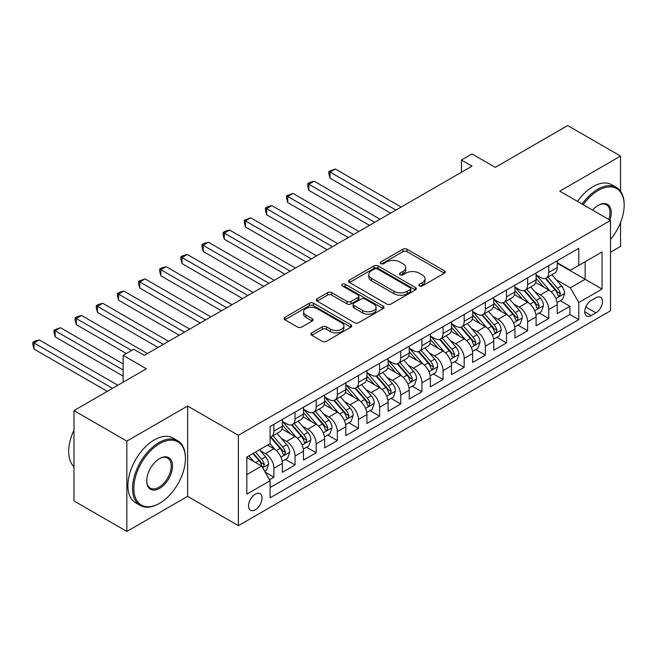 <?xml version="1.0" encoding="UTF-8"?>
<svg xmlns="http://www.w3.org/2000/svg" width="657" height="657" viewBox="0 0 657 657"><rect width="100%" height="100%" fill="white"/><g stroke="black" fill="none" stroke-linecap="round" stroke-linejoin="round"><path stroke-width="0.99" d="M419.429 285.926A2.053 1.183 0 0 0 422.336 285.926L444.387 273.197A2.932 1.692 0 0 0 445.241 271.998A2.932 1.692 0 0 0 444.387 270.799L407.028 249.233A2.932 1.692 0 0 0 402.872 249.233L380.822 261.962A2.053 1.183 0 0 0 380.222 262.808A2.053 1.183 0 0 0 380.822 263.646A2.053 1.183 0 0 0 383.729 263.646L386.587 261.995A9.395 5.42 0 0 1 399.867 261.995L402.979 263.794A9.395 5.42 0 0 1 405.73 267.629A9.395 5.42 0 0 1 402.979 271.464L400.121 273.107A2.053 1.183 0 0 0 399.522 273.944A2.053 1.183 0 0 0 400.121 274.79A2.053 1.183 0 0 0 403.028 274.79L405.886 273.14A9.395 5.42 0 0 1 419.166 273.14L422.279 274.938A9.395 5.42 0 0 1 425.03 278.773A9.395 5.42 0 0 1 422.279 282.609L419.429 284.251A2.053 1.183 0 0 0 418.829 285.089A2.053 1.183 0 0 0 419.429 285.926L419.429 284.251M255.286 509.783A9.568 5.527 120 0 0 261.535 501.348A9.568 5.527 120 0 0 260.073 493.686A9.568 5.527 120 0 0 255.286 494.154A9.568 5.527 120 0 0 249.036 502.589A9.568 5.527 120 0 0 250.506 510.259A9.568 5.527 120 0 0 255.286 509.783M311.763 332.869A2.932 1.692 0 0 0 310.901 334.068A2.932 1.692 0 0 0 311.763 335.267L322.242 341.32A2.932 1.692 0 0 0 326.398 341.32L350.887 327.178A2.932 1.692 0 0 0 351.741 325.979A2.932 1.692 0 0 0 350.887 324.78L313.529 303.214A2.932 1.692 0 0 0 309.373 303.214L284.883 317.356A2.932 1.692 0 0 0 284.029 318.555A2.932 1.692 0 0 0 284.883 319.754L297.547 327.063A2.932 1.692 0 0 0 301.694 327.063L312.182 321.01A2.932 1.692 0 0 0 313.036 319.811A2.932 1.692 0 0 0 312.182 318.612L305.899 314.99A7.851 4.533 0 0 1 303.6 311.779A7.851 4.533 0 0 1 308.445 307.591A7.851 4.533 0 0 1 317.002 308.576L341.599 322.776A7.851 4.533 0 0 1 343.898 325.979A7.851 4.533 0 0 1 339.053 330.167A7.851 4.533 0 0 1 330.496 329.19L326.398 326.825A2.932 1.692 0 0 0 322.242 326.825L311.763 332.869L311.763 335.267M620.553 191.244L620.553 156.07L567.697 125.553L495.279 167.363L472.013 153.935L461.444 160.037L472.013 166.139L144.277 355.355L133.708 349.253L123.138 355.355L123.138 382.21M126.834 441.118L126.834 531.447L187.623 496.355L187.623 406.018L126.834 441.118L73.978 410.592L146.396 368.782L123.138 355.355M187.623 406.018L238.376 435.312L610.509 220.465L610.509 310.802L238.376 525.649L238.376 435.312M620.553 156.07L559.764 191.162L610.509 220.465M386.792 304.051A2.932 1.692 0 0 0 390.94 304.051L415.429 289.918A2.932 1.692 0 0 0 416.292 288.719A2.932 1.692 0 0 0 415.429 287.52L378.071 265.954A2.932 1.692 0 0 0 373.923 265.954L349.434 280.087A2.932 1.692 0 0 0 348.571 281.286A2.932 1.692 0 0 0 349.434 282.485L386.792 304.051M343.094 286.378A2.053 1.183 0 0 1 345.18 286.666L345.18 284.226L383.162 306.154A2.932 1.692 0 0 1 384.017 307.353A2.932 1.692 0 0 1 383.162 308.544L358.665 322.686A2.932 1.692 0 0 1 354.517 322.686L317.159 301.12L317.159 298.721A2.932 1.692 0 0 0 316.296 299.921A2.932 1.692 0 0 0 317.159 301.12M317.159 298.721L327.638 292.669A2.932 1.692 0 0 1 331.793 292.669L346.945 301.415A2.932 1.692 0 0 0 351.093 301.415L358.049 297.407A2.932 1.692 0 0 0 358.903 296.208A2.932 1.692 0 0 0 358.049 295.009L342.272 285.902A2.053 1.183 0 0 1 341.673 285.064A2.053 1.183 0 0 1 342.938 283.964A2.053 1.183 0 0 1 345.18 284.226M126.834 531.447L73.978 500.93L73.978 410.592M610.509 252.206L620.553 246.408L620.553 222.509M269.51 479.725L273.895 477.187L265.124 472.12M260.131 450.562L265.436 453.626A11.957 6.907 60 0 1 273.895 468.277L282.354 463.39L282.354 472.309L295.042 464.984L285.417 459.424M281.27 438.359L286.583 441.422A11.957 6.907 60 0 1 295.042 456.073L303.493 451.187L303.493 460.097L316.181 452.772L306.564 447.22M302.417 426.147L307.722 429.21A11.957 6.907 60 0 1 316.181 443.861L324.64 438.975L324.64 447.893L337.328 440.568L327.703 435.008M323.564 413.943L328.87 417.006A11.957 6.907 60 0 1 337.328 431.657L345.787 426.771L345.787 435.681L358.476 428.356L348.851 422.804M344.703 401.731L350.017 404.794A11.957 6.907 60 0 1 358.476 419.445L366.926 414.567L366.926 423.478L379.615 416.152L369.998 410.592M365.85 389.527L371.156 392.59A11.957 6.907 60 0 1 379.615 407.241L388.073 402.355L388.073 411.266L400.762 403.94L391.137 398.388M386.998 377.315L392.303 380.378A11.957 6.907 60 0 1 400.762 395.029L409.221 390.151L409.221 399.062L421.909 391.736L412.284 386.185M408.137 365.111L413.45 368.175A11.957 6.907 60 0 1 421.909 382.826L430.36 377.939L430.36 386.85L443.048 379.524L433.431 373.973M429.284 352.899L434.589 355.971A11.957 6.907 60 0 1 443.048 370.614L451.507 365.735L451.507 374.646L464.195 367.32L454.57 361.769M450.431 340.696L455.736 343.759A11.957 6.907 60 0 1 464.195 358.41L472.654 353.523L472.654 362.434L485.334 355.117L475.717 349.557M471.57 328.484L476.883 331.555A11.957 6.907 60 0 1 485.334 346.198L493.793 341.32L493.793 350.23L506.481 342.905L496.864 337.353M492.717 316.28L498.022 319.343A11.957 6.907 60 0 1 506.481 333.994L514.94 329.108L514.94 338.018L527.628 330.701L518.003 325.141M513.856 304.076L519.17 307.139A11.957 6.907 60 0 1 527.628 321.782L536.087 316.904L536.087 325.815L548.767 318.489L548.767 309.578A11.957 6.907 -120 0 0 540.317 294.927L535.003 291.864M539.151 312.937L548.767 318.489M282.354 463.39A11.957 6.907 -120 0 0 273.895 448.747L267.555 445.085M303.493 451.187A11.957 6.907 -120 0 0 295.042 436.535L281.96 428.988M324.64 438.975A11.957 6.907 -120 0 0 316.181 424.332L303.107 416.776M345.787 426.771A11.957 6.907 -120 0 0 337.328 412.12L324.254 404.572M366.926 414.567A11.957 6.907 -120 0 0 358.476 399.916L345.393 392.369M388.073 402.355A11.957 6.907 -120 0 0 379.615 387.704L366.54 380.157M409.221 390.151A11.957 6.907 -120 0 0 400.762 375.5L387.687 367.953M430.36 377.939A11.957 6.907 -120 0 0 421.909 363.288L408.826 355.741M451.507 365.735A11.957 6.907 -120 0 0 443.048 351.084L429.974 343.537M472.654 353.523A11.957 6.907 -120 0 0 464.195 338.881L451.121 331.325M493.793 341.32A11.957 6.907 -120 0 0 485.334 326.669L472.26 319.121M514.94 329.108A11.957 6.907 -120 0 0 506.481 314.465L493.407 306.909M536.087 316.904A11.957 6.907 -120 0 0 527.628 302.253L514.554 294.706M595.924 297.736L591.267 300.421A9.272 5.355 120 0 0 585.215 308.593A9.272 5.355 120 0 0 586.635 316.017A9.272 5.355 120 0 0 591.267 315.557L595.924 312.872A9.272 5.355 120 0 0 601.976 304.708A9.272 5.355 120 0 0 600.555 297.276A9.272 5.355 120 0 0 595.924 297.736M246.827 474.625L261.634 466.076L270.093 480.727L270.093 497.817L578.792 319.589L578.792 302.499L570.342 287.848L556.151 279.66M270.093 480.727L246.827 494.154L246.827 457.042L270.093 443.615L270.093 426.524L578.792 248.297L578.792 265.387L602.05 251.96L602.05 289.072L578.792 302.499M282.354 421.4L286.583 423.839A11.957 6.907 60 0 0 292.562 424.43L301.021 419.552A11.957 6.907 -120 0 0 303.493 414.074L303.493 407.241M303.493 409.188L307.722 411.635A11.957 6.907 60 0 0 313.709 412.226L322.16 407.34A11.957 6.907 -120 0 0 324.64 401.87L324.64 395.029M324.64 396.984L328.87 399.423A11.957 6.907 60 0 0 334.848 400.014L343.307 395.136A11.957 6.907 -120 0 0 345.787 389.658L345.787 382.826M345.787 384.78L350.017 387.219A11.957 6.907 60 0 0 355.995 387.811L364.454 382.924A11.957 6.907 -120 0 0 366.926 377.455L366.926 370.614M366.926 372.568L371.156 375.007A11.957 6.907 60 0 0 377.143 375.607L385.593 370.72A11.957 6.907 -120 0 0 388.073 365.243L388.073 358.41M388.073 360.365L392.303 362.804A11.957 6.907 60 0 0 398.282 363.395L406.74 358.508A11.957 6.907 -120 0 0 409.221 353.039L409.221 346.198M409.221 348.153L413.45 350.592A11.957 6.907 60 0 0 419.429 351.191L427.888 346.305A11.957 6.907 -120 0 0 430.36 340.827L430.36 333.994M430.36 335.949L434.589 338.388A11.957 6.907 60 0 0 440.576 338.979L449.027 334.101A11.957 6.907 -120 0 0 451.507 328.623L451.507 321.782M451.507 323.737L455.736 326.184A11.957 6.907 60 0 0 461.715 326.775L470.174 321.889A11.957 6.907 -120 0 0 472.654 316.411L472.654 309.578M472.654 311.533L476.883 313.972A11.957 6.907 60 0 0 482.862 314.563L491.321 309.685A11.957 6.907 -120 0 0 493.793 304.207L493.793 297.366M493.793 299.321L498.022 301.768A11.957 6.907 60 0 0 504.001 302.36L512.46 297.473A11.957 6.907 -120 0 0 514.94 291.995L514.94 285.163M514.94 287.117L519.17 289.556A11.957 6.907 60 0 0 525.148 290.148L533.607 285.269A11.957 6.907 -120 0 0 536.087 279.792L536.087 272.959M270.093 487.568L569.915 314.465L569.915 306.285L557.226 313.611L557.226 304.692A11.957 6.907 -120 0 0 548.767 290.049L535.693 282.494M536.087 274.905L540.317 277.353A11.957 6.907 -120 0 0 546.296 277.944A11.957 6.907 -120 0 0 548.767 272.466L548.767 265.633M546.296 277.944L554.754 273.057A11.957 6.907 -120 0 0 557.226 267.588L557.226 260.747M273.895 424.332L273.895 431.164A11.957 6.907 60 0 1 271.415 436.642A11.957 6.907 60 0 1 270.093 437.127M271.415 436.642L279.874 431.756A11.957 6.907 -120 0 0 282.354 426.286L282.354 419.445M295.042 412.12L295.042 418.961A11.957 6.907 60 0 1 292.562 424.43M316.181 399.916L316.181 406.749A11.957 6.907 60 0 1 313.709 412.226M337.328 387.704L337.328 394.545A11.957 6.907 60 0 1 334.848 400.014M358.476 375.5L358.476 382.333A11.957 6.907 60 0 1 355.995 387.811M379.615 363.288L379.615 370.129A11.957 6.907 60 0 1 377.143 375.607M400.762 351.084L400.762 357.917A11.957 6.907 60 0 1 398.282 363.395M421.909 338.872L421.909 345.713A11.957 6.907 60 0 1 419.429 351.191M443.048 326.669L443.048 333.501A11.957 6.907 60 0 1 440.576 338.979M464.195 314.465L464.195 321.298A11.957 6.907 60 0 1 461.715 326.775M485.334 302.253L485.334 309.086A11.957 6.907 60 0 1 482.862 314.563M506.481 290.049L506.481 296.882A11.957 6.907 60 0 1 504.001 302.36M527.628 277.837L527.628 284.678A11.957 6.907 60 0 1 525.148 290.148M527.628 321.782L527.628 330.701M506.481 333.994L506.481 342.905M485.334 346.198L485.334 355.117M464.195 358.41L464.195 367.32M443.048 370.614L443.048 379.524M421.909 382.826L421.909 391.736M400.762 395.029L400.762 403.94M379.615 407.241L379.615 416.152M358.476 419.445L358.476 428.356M337.328 431.657L337.328 440.568M316.181 443.861L316.181 452.772M295.042 456.073L295.042 464.984M273.895 468.277L273.895 477.187M261.634 466.076L246.827 457.535M570.342 287.848L585.141 279.307L585.141 261.724L602.05 251.96M557.226 263.186L602.05 289.072M557.226 262.701L570.342 270.273L578.792 265.387M187.623 496.355L238.376 525.649M461.444 160.037L461.444 172.241M560.298 300.725L569.915 306.285M569.915 314.465L578.792 319.589M420.25 286.222L422.279 285.048A9.395 5.42 0 0 0 425.03 281.212L425.03 278.773M405.73 267.629L405.73 270.068A9.395 5.42 0 0 1 402.979 273.903L400.942 275.078M444.346 273.222L407.028 251.672A2.932 1.692 0 0 0 402.872 251.672L381.643 263.933M415.396 289.934L378.071 268.393A2.932 1.692 0 0 0 373.923 268.393L349.475 282.51M410.247 289.556A2.053 1.183 0 0 0 410.847 288.719A2.053 1.183 0 0 0 410.247 287.881L377.455 268.943A2.053 1.183 0 0 0 374.547 268.943L371.534 270.684A9.395 5.42 0 0 0 368.782 274.519A9.395 5.42 0 0 0 371.534 278.354L393.954 291.289A9.395 5.42 0 0 0 407.233 291.289L410.247 289.556L410.247 291.995A2.053 1.183 0 0 0 410.847 291.158L410.847 288.719M368.782 274.519L368.782 276.958A9.395 5.42 0 0 0 371.534 280.794L371.534 278.354M410.247 291.995L407.233 293.736A9.395 5.42 0 0 1 393.954 293.736L371.534 280.794M317.2 301.144L327.638 295.116L327.638 292.669M358.903 296.208L358.903 298.648A2.932 1.692 0 0 1 358.049 299.847L351.093 303.863A2.932 1.692 0 0 1 346.945 303.863L331.793 295.116A2.932 1.692 0 0 0 327.638 295.116M345.18 286.666L383.121 308.568M362.664 310.498A7.851 4.533 0 0 0 371.221 311.475A7.851 4.533 0 0 0 376.067 307.287A7.851 4.533 0 0 0 373.767 304.084L365.103 299.083A2.932 1.692 0 0 0 360.948 299.083L354 303.099A2.932 1.692 0 0 0 353.137 304.298A2.932 1.692 0 0 0 354 305.489L362.664 310.498L362.664 312.937A7.851 4.533 0 0 0 371.221 313.923A7.851 4.533 0 0 0 376.067 309.734L376.067 307.287M353.137 304.298L353.137 306.737A2.932 1.692 0 0 0 354 307.936L354 305.489M362.664 312.937L354 307.936M343.898 325.979L343.898 328.426A7.851 4.533 0 0 1 339.053 332.614A7.851 4.533 0 0 1 330.496 331.629L326.398 329.264A2.932 1.692 0 0 0 322.242 329.264L311.804 335.292M303.6 311.779L303.6 314.227A7.851 4.533 0 0 0 305.899 317.43L305.899 314.99M312.141 321.035L305.899 317.43M350.846 327.202L313.529 305.653A2.932 1.692 0 0 0 309.373 305.653L284.924 319.77M557.054 302.598L562.515 299.444L564.626 293.342A7.925 4.574 -120 0 0 561.546 285.902L551.88 274.716M549.942 290.821L538.485 277.558A22.872 13.206 -120 0 0 536.087 275.037M543.659 287.101L537.254 279.677A18.987 10.964 -120 0 0 536.087 278.404M401.181 207.037L335.316 169.005L330.036 172.06L330.036 178.162L390.611 213.139M545.22 278.371L554.984 289.688A7.925 4.574 60 0 1 557.809 295.141L558.393 296.085L559.46 295.937L560.347 293.679A7.925 4.574 -120 0 0 557.522 288.218L547.864 277.032M545.795 278.19L556.29 290.345A4.041 2.332 60 0 1 557.308 291.922L560.347 293.679M330.036 178.162L328.87 173.834L328.87 171.387L395.9 210.084M328.87 171.387L335.316 169.005M610.509 239.411A36.48 21.065 120 0 0 624.15 205.263A36.48 21.065 120 0 0 598.355 190.374A36.48 21.065 120 0 0 583.252 204.729M582.168 204.097A37.375 21.582 -60 0 1 597.722 189.273A37.375 21.582 -60 0 1 616.406 187.417A37.375 21.582 -60 0 1 624.15 204.532L624.15 205.263M592.614 210.133A18.24 10.528 -60 0 1 598.355 205.263L598.355 205.263A18.24 10.528 -60 0 1 609.91 220.111M577.511 201.412A37.375 21.582 -60 0 1 593.066 186.588A37.375 21.582 -60 0 1 611.757 184.732L616.406 187.417M608.801 219.471A17.345 10.011 120 0 0 606.395 204.77A17.345 10.011 120 0 0 598.034 205.452M158.978 503.615L159.61 503.254A36.48 21.065 120 0 0 185.405 458.57A36.48 21.065 120 0 0 159.61 443.68A36.48 21.065 120 0 0 133.814 488.356A36.48 21.065 120 0 0 159.61 503.254L158.978 503.615A37.375 21.582 -60 0 1 140.286 505.471A37.375 21.582 -60 0 1 134.554 475.52A37.375 21.582 -60 0 1 158.978 442.58A37.375 21.582 -60 0 1 177.661 440.724A37.375 21.582 -60 0 1 185.405 457.839L185.405 458.57M159.61 488.356A18.24 10.528 -60 0 1 146.708 480.908A18.24 10.528 -60 0 1 159.61 458.57L159.61 458.57A18.24 10.528 -60 0 1 172.512 466.018A18.24 10.528 -60 0 1 159.61 488.356M146.716 480.538A17.345 10.011 120 0 0 150.305 488.118A17.345 10.011 120 0 0 158.978 487.256A17.345 10.011 120 0 0 170.303 471.972A17.345 10.011 120 0 0 167.65 458.077A17.345 10.011 120 0 0 159.29 458.758M140.286 505.471L135.638 502.786A37.375 21.582 -60 0 1 129.905 472.835A37.375 21.582 -60 0 1 154.321 439.894A37.375 21.582 -60 0 1 173.013 438.038L177.661 440.724M73.978 466.749A37.375 21.582 -60 0 1 73.978 430.13M535.907 314.81L541.368 311.656L543.487 305.546A7.925 4.574 -120 0 0 540.399 298.106L530.741 286.92M528.803 303.025L517.346 289.762A22.872 13.206 -120 0 0 514.94 287.249M522.52 299.305L516.106 291.889A18.987 10.964 -120 0 0 514.94 290.608M380.042 219.241L314.177 181.217L308.889 184.272L308.889 190.374L369.464 225.343M524.072 290.583L533.845 301.892A7.925 4.574 60 0 1 536.67 307.353L537.245 308.289L538.313 308.141L539.208 305.891A7.925 4.574 -120 0 0 536.383 300.43L526.717 289.244M524.647 290.394L535.143 302.548A4.041 2.332 60 0 1 536.161 304.134L539.208 305.891M308.889 190.374L307.722 186.038L307.722 183.599L374.753 222.296M307.722 183.599L309.841 182.375L314.177 181.217M514.76 327.014L520.229 323.86L522.34 317.758A7.925 4.574 -120 0 0 519.252 310.318L509.594 299.132M507.656 315.237L496.199 301.965A22.872 13.206 -120 0 0 493.793 299.452M501.373 311.508L494.967 304.092A18.987 10.964 -120 0 0 493.793 302.82M358.894 231.453L293.03 193.421L287.741 196.476L287.741 202.578L348.325 237.555M502.925 302.787L512.698 314.103A7.925 4.574 60 0 1 515.523 319.557L516.098 320.501L517.174 320.345L518.061 318.095A7.925 4.574 -120 0 0 515.236 312.633L505.578 301.448M503.5 302.606L514.004 314.76A4.041 2.332 60 0 1 515.022 316.337L518.061 318.095M287.741 202.578L286.583 198.25L286.583 195.802L353.606 234.5M286.583 195.802L293.03 193.421M493.621 339.226L499.082 336.072L501.192 329.962A7.925 4.574 -120 0 0 498.113 322.521L488.447 311.336M486.517 327.441L475.052 314.177A22.872 13.206 -120 0 0 472.654 311.664M480.226 323.72L473.82 316.296A18.987 10.964 -120 0 0 472.654 315.023M337.747 243.657L271.883 205.633L266.602 208.68L266.602 214.79L327.178 249.759M481.786 314.999L491.551 326.307A7.925 4.574 60 0 1 494.376 331.769L494.959 332.705L496.027 332.557L496.914 330.299A7.925 4.574 -120 0 0 494.089 324.845L484.431 313.66M482.361 314.81L492.857 326.964A4.041 2.332 60 0 1 493.875 328.549L496.914 330.299M266.602 214.79L265.436 210.454L265.436 208.014L332.467 246.712M265.436 208.014L267.555 206.791L271.883 205.633M472.473 351.429L477.935 348.276L480.053 342.174A7.925 4.574 -120 0 0 476.966 334.733L467.308 323.548M465.37 339.653L453.913 326.381A22.872 13.206 -120 0 0 451.507 323.868M459.087 335.924L452.673 328.508A18.987 10.964 -120 0 0 451.507 327.235M316.608 255.869L250.744 217.837L245.455 220.892L245.455 226.993L306.031 261.971M460.639 327.202L470.412 338.519A7.925 4.574 60 0 1 473.237 343.972L473.812 344.917L474.88 344.761L475.775 342.511A7.925 4.574 -120 0 0 472.95 337.049L463.284 325.864M461.214 327.022L471.71 339.176A4.041 2.332 60 0 1 472.728 340.753L475.775 342.511M245.455 226.993L244.289 222.657L244.289 220.218L311.319 258.915M244.289 220.218L250.744 217.837M451.326 363.641L456.796 360.488L458.906 354.378A7.925 4.574 -120 0 0 455.818 346.937L446.16 335.752M444.222 351.856L432.766 338.593A22.872 13.206 -120 0 0 430.36 336.08M437.94 348.136L431.534 340.712A18.987 10.964 -120 0 0 430.36 339.439M295.461 268.072L229.597 230.049L224.308 233.095L224.308 239.205L284.892 274.174M439.492 339.406L449.265 350.723A7.925 4.574 60 0 1 452.09 356.184L452.665 357.121L453.741 356.973L454.628 354.714A7.925 4.574 -120 0 0 451.802 349.261L442.145 338.076M440.067 339.226L450.571 351.38A4.041 2.332 60 0 1 451.589 352.965L454.628 354.714M224.308 239.205L223.15 234.869L223.15 232.43L290.172 271.127M223.15 232.43L225.261 231.207L229.597 230.049M430.187 375.845L435.648 372.691L437.759 366.59A7.925 4.574 -120 0 0 434.679 359.149L425.013 347.964M423.083 364.068L411.619 350.797A22.872 13.206 -120 0 0 409.221 348.284M416.793 360.34L410.387 352.924A18.987 10.964 -120 0 0 409.221 351.651M274.314 280.276L208.45 242.252L203.169 245.307L203.169 251.409L263.744 286.386M418.353 351.618L428.118 362.935A7.925 4.574 60 0 1 430.951 368.388L431.526 369.333L432.593 369.177L433.48 366.926A7.925 4.574 -120 0 0 430.655 361.465L420.997 350.28M418.928 351.429L429.423 363.592A4.041 2.332 60 0 1 430.442 365.169L433.48 366.926M203.169 251.409L202.003 247.073L202.003 244.634L269.033 283.331M202.003 244.634L204.122 243.41L208.45 242.252M409.04 388.057L414.501 384.895L416.62 378.793A7.925 4.574 -120 0 0 413.532 371.353L403.874 360.167M401.936 376.272L390.48 363.009A22.872 13.206 -120 0 0 388.073 360.496M395.654 372.552L389.248 365.128A18.987 10.964 -120 0 0 388.073 363.855M253.175 292.488L187.311 254.464L182.022 257.511L182.022 263.621L242.597 298.59M397.206 363.822L406.979 375.139A7.925 4.574 60 0 1 409.804 380.6L410.379 381.536L411.446 381.389L412.341 379.13A7.925 4.574 -120 0 0 409.516 373.677L399.85 362.492M397.781 363.641L408.276 375.796A4.041 2.332 60 0 1 409.295 377.373L412.341 379.13M182.022 263.621L180.864 259.285L180.864 256.846L247.886 295.543M180.864 256.846L182.975 255.622L187.311 254.464M387.893 400.261L393.362 397.107L395.473 391.005A7.925 4.574 -120 0 0 392.385 383.565L382.727 372.379M380.789 388.476L369.333 375.213A22.872 13.206 -120 0 0 366.926 372.7M374.506 384.756L368.101 377.34A18.987 10.964 -120 0 0 366.926 376.059M232.028 304.692L166.164 266.668L160.875 269.723L160.875 275.825L221.458 310.802M376.059 376.034L385.831 387.343A7.925 4.574 60 0 1 388.657 392.804L389.231 393.748L390.307 393.592L391.194 391.342A7.925 4.574 -120 0 0 388.369 385.881L378.711 374.695M376.633 375.845L387.137 388.008A4.041 2.332 60 0 1 388.156 389.585L391.194 391.342M160.875 275.825L159.717 271.489L159.717 269.05L226.739 307.747M159.717 269.05L161.827 267.826L166.164 266.668M366.754 412.473L372.215 409.311L374.326 403.209A7.925 4.574 -120 0 0 371.246 395.769L361.58 384.583M359.65 400.688L348.194 387.425A22.872 13.206 -120 0 0 345.787 384.903M353.367 396.968L346.953 389.544A18.987 10.964 -120 0 0 345.787 388.271M210.881 316.904L145.025 278.88L139.736 281.927L139.736 288.029L200.311 323.006M354.92 388.238L364.692 399.555A7.925 4.574 60 0 1 367.518 405.016L368.092 405.952L369.16 405.804L370.055 403.546A7.925 4.574 -120 0 0 367.23 398.093L357.564 386.907M355.494 388.057L365.99 400.212A4.041 2.332 60 0 1 367.008 401.788L370.055 403.546M139.736 288.029L138.57 283.701L138.57 281.253L205.6 319.951M138.57 281.253L145.025 278.88M345.607 424.677L351.068 421.523L353.187 415.421A7.925 4.574 -120 0 0 350.099 407.981L340.441 396.795M338.503 412.892L327.046 399.628A22.872 13.206 -120 0 0 324.64 397.115M332.22 409.171L325.815 401.755A18.987 10.964 -120 0 0 324.64 400.474M189.742 329.108L123.877 291.084L118.589 294.139L118.589 300.241L179.164 335.218M333.772 400.45L343.545 411.758A7.925 4.574 60 0 1 346.37 417.22L346.945 418.156L348.013 418.008L348.908 415.758A7.925 4.574 -120 0 0 346.083 410.297L336.425 399.111M334.347 400.261L344.851 412.424A4.041 2.332 60 0 1 345.861 414L348.908 415.758M118.589 300.241L117.431 295.905L117.431 293.465L184.453 332.163M117.431 293.465L119.541 292.242L123.877 291.084M324.459 436.88L329.929 433.727L332.04 427.625A7.925 4.574 -120 0 0 328.952 420.184L319.294 408.999M317.356 425.104L305.899 411.84A22.872 13.206 -120 0 0 303.493 409.319M311.073 421.383L304.667 413.959A18.987 10.964 -120 0 0 303.493 412.686M168.594 341.32L102.73 303.296L97.45 306.343L97.45 312.445L158.025 347.422M312.625 412.653L322.398 423.97A7.925 4.574 60 0 1 325.223 429.432L325.798 430.368L326.874 430.22L327.761 427.962A7.925 4.574 -120 0 0 324.936 422.5L315.278 411.315M313.2 412.473L323.704 424.627A4.041 2.332 60 0 1 324.722 426.204L327.761 427.962M97.45 312.445L96.283 308.117L96.283 305.669L163.306 344.367M96.283 305.669L98.394 304.454L102.73 303.296M303.32 449.092L308.782 445.939L310.892 439.829A7.925 4.574 -120 0 0 307.813 432.388L298.147 421.211M296.217 437.307L284.76 424.044A22.872 13.206 -120 0 0 282.354 421.531M289.934 433.587L283.52 426.171A18.987 10.964 -120 0 0 282.354 424.89M147.447 353.523L81.591 315.5L76.302 318.555L76.302 324.657L126.308 353.523M291.486 424.865L301.259 436.174A7.925 4.574 60 0 1 304.084 441.635L304.659 442.572L305.727 442.424L306.622 440.174A7.925 4.574 -120 0 0 303.797 434.712L294.131 423.527M292.061 424.677L302.557 436.831A4.041 2.332 60 0 1 303.575 438.416L306.622 440.174M76.302 324.657L75.136 320.32L75.136 317.881L131.589 350.477M75.136 317.881L77.255 316.658L81.591 315.5M282.173 461.296L287.635 458.143L289.753 452.041A7.925 4.574 -120 0 0 286.666 444.6L277.008 433.415M275.069 449.519L270.011 443.664M268.787 445.799L267.966 444.846M123.138 363.904L60.444 327.703L55.155 330.758L55.155 336.86L123.138 376.108M270.339 437.069L280.112 448.386A7.925 4.574 60 0 1 282.937 453.839L283.512 454.784L284.588 454.628L285.475 452.377A7.925 4.574 -120 0 0 282.65 446.916L272.992 435.731M270.914 436.889L281.418 449.043A4.041 2.332 60 0 1 282.428 450.62L285.475 452.377M55.155 336.86L53.997 332.532L53.997 330.085L123.138 370.006M53.997 330.085L60.444 327.703M264.697 471.389L266.496 470.355L268.606 464.244A7.925 4.574 -120 0 0 265.518 456.804L259.441 449.766M253.766 461.534L248.872 455.868M247.64 458.003L246.827 457.058M117.849 385.265L39.297 339.915L34.016 342.962L34.016 349.072L107.28 391.367M252.888 453.552L258.965 460.59A7.925 4.574 60 0 1 261.79 466.051L262.373 466.987L263.441 466.84L264.328 464.589A7.925 4.574 -120 0 0 261.502 459.128L255.425 452.082M253.372 453.264L260.271 461.247A4.041 2.332 60 0 1 261.289 462.832L264.328 464.589M34.016 349.072L32.85 344.736L32.85 342.297L112.561 388.32M32.85 342.297L34.961 341.073L39.297 339.915M265.436 453.626L273.895 448.747M286.583 441.422L295.042 436.535M307.722 429.21L316.181 424.332M328.87 417.006L337.328 412.12M350.017 404.794L358.476 399.916M371.156 392.59L379.615 387.704M392.303 380.378L400.762 375.5M413.45 368.175L421.909 363.288M434.589 355.971L443.048 351.084M455.736 343.759L464.195 338.881M476.883 331.555L485.334 326.669M498.022 319.343L506.481 314.465M519.17 307.139L527.628 302.253M540.317 294.927L548.767 290.049M548.767 272.466L557.226 267.588M273.895 431.164L282.354 426.286M295.042 418.961L303.493 414.074M316.181 406.749L324.64 401.87M337.328 394.545L345.787 389.658M358.476 382.333L366.926 377.455M379.615 370.129L388.073 365.243M400.762 357.917L409.221 353.039M421.909 345.713L430.36 340.827M443.048 333.501L451.507 328.623M464.195 321.298L472.654 316.411M485.334 309.086L493.793 304.207M506.481 296.882L514.94 291.995M527.628 284.678L536.087 279.792M548.767 309.578L557.226 304.692M585.781 307.024L595.924 312.872M584.714 311.779L591.267 315.557M422.279 285.048L422.279 282.609M400.121 274.79L400.121 273.107M402.979 273.903L402.979 271.464M380.822 263.646L380.822 261.962M402.872 251.672L402.872 249.233M407.028 251.672L407.028 249.233M444.387 273.197L444.387 270.799M349.434 282.485L349.434 280.087M373.923 268.393L373.923 265.954M378.071 268.393L378.071 265.954M415.429 289.918L415.429 287.52M393.954 293.736L393.954 291.289M407.233 293.736L407.233 291.289M331.793 295.116L331.793 292.669M346.945 303.863L346.945 301.415M351.093 303.863L351.093 301.415M358.049 299.847L358.049 297.407M383.162 308.544L383.162 306.154M322.242 329.264L322.242 326.825M326.398 329.264L326.398 326.825M330.496 331.629L330.496 329.19M312.182 321.01L312.182 318.612M284.883 319.754L284.883 317.356M309.373 305.653L309.373 303.214M313.529 305.653L313.529 303.214M350.887 327.178L350.887 324.78M555.838 298.541L564.577 293.498M538.485 277.558L539.578 276.925M557.522 288.218L561.546 285.902M551.207 291.864L554.984 289.688M534.699 310.745L543.429 305.702M517.346 289.762L518.43 289.129M536.383 300.43L540.399 298.106M530.068 304.076L533.845 301.892M513.552 322.957L522.29 317.914M496.199 301.965L497.292 301.341M515.236 312.633L519.252 310.318M508.92 316.28L512.698 314.103M492.413 335.16L501.143 330.118M475.052 314.177L476.144 313.545M494.089 324.845L498.113 322.521M487.773 328.492L491.551 326.307M471.266 347.364L479.996 342.322M453.913 326.381L454.997 325.757M472.95 337.049L476.966 334.733M466.634 340.696L470.412 338.519M450.119 359.576L458.857 354.534M432.766 338.593L433.858 337.961M451.802 349.261L455.818 346.937M445.487 352.908L449.265 350.723M428.98 371.78L437.71 366.737M411.619 350.797L412.711 350.173M430.655 361.465L434.679 359.149M424.34 365.111L428.118 362.935M407.833 383.992L416.563 378.949M390.48 363.009L391.564 362.377M409.516 373.677L413.532 371.353M403.201 377.323L406.979 375.139M386.686 396.196L395.424 391.153M369.333 375.213L370.425 374.589M388.369 385.881L392.385 383.565M382.054 389.527L385.831 387.343M365.547 408.408L374.276 403.365M348.194 387.425L349.278 386.792M367.23 398.093L371.246 395.769M360.907 401.739L364.692 399.555M344.399 420.611L353.129 415.569M327.046 399.628L328.139 399.004M346.083 410.297L350.099 407.981M339.768 413.943L343.545 411.758M323.252 432.823L331.99 427.781M305.899 411.84L306.991 411.208M324.936 422.5L328.952 420.184M318.62 426.155L322.398 423.97M302.113 445.027L310.843 439.985M284.76 424.044L285.844 423.42M303.797 434.712L307.813 432.388M297.473 438.359L301.259 436.174M280.966 457.239L289.704 452.197M282.65 446.916L286.666 444.6M276.334 450.562L280.112 448.386M262.636 467.817L268.557 464.4M261.502 459.128L265.518 456.804M255.548 462.569L258.965 460.59"/></g></svg>
